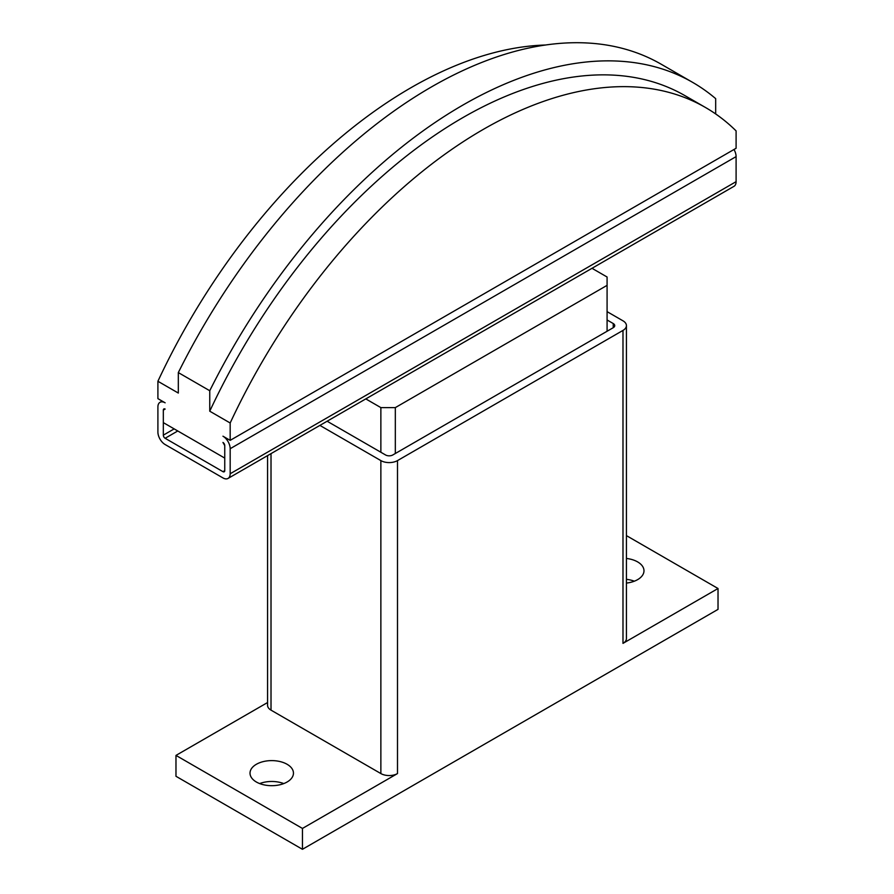 <?xml version="1.0" encoding="UTF-8"?>
<svg xmlns="http://www.w3.org/2000/svg" width="894" height="894" viewBox="0 0 894 894"><rect width="100%" height="100%" fill="white"/><g stroke="black" fill="none" stroke-linecap="round" stroke-linejoin="round"><path stroke-width="1.34" d="M626.426 558.459A21.724 12.538 180 0 1 637.623 561.901A21.724 12.538 180 0 1 643.982 570.774A21.724 12.538 180 0 1 626.426 583.078M634.315 581.201A21.724 12.538 0 0 0 626.426 579.323M256.377 782.015A21.724 12.538 180 0 1 250.018 773.142A21.724 12.538 180 0 1 263.417 761.565A21.724 12.538 180 0 1 287.097 764.281A21.724 12.538 180 0 1 293.456 773.142A21.724 12.538 180 0 1 280.046 784.731A21.724 12.538 180 0 1 256.377 782.015M283.789 783.58A21.724 12.538 0 0 0 259.685 783.58M607.082 319.985L613.228 323.527A5.107 2.95 180 0 1 614.726 325.617A5.107 2.95 180 0 1 613.228 327.707L392.79 454.968A5.107 2.95 180 0 1 385.571 454.968L327.126 421.23M607.082 311.637L622.984 320.823A11.756 6.783 180 0 1 626.426 325.617A11.756 6.783 180 0 1 622.984 330.411L397.495 460.6A11.756 6.783 180 0 1 380.866 460.6L319.896 425.41M626.426 325.617L626.426 638.573A11.756 6.783 180 0 1 622.984 643.378L622.984 330.411M302.451 828.436L175.973 755.408L175.973 776.283L302.451 849.3L302.451 828.436L397.495 773.567A11.756 6.783 180 0 1 380.866 773.567L271.016 710.138A11.756 6.783 180 0 1 267.574 705.344L267.574 455.616M175.973 755.408L267.574 702.528M626.426 535.618L718.027 588.509L622.984 643.378M302.451 849.3L718.027 609.373L718.027 588.509M230.171 440.362L736.097 148.27L736.097 130.904A444.62 256.701 120 0 0 705.444 107.47A444.62 256.701 120 0 0 230.171 422.996L230.171 440.362L222.952 436.194A10.225 5.9 60 0 1 230.171 448.71L230.171 473.753A10.225 5.9 60 0 1 228.059 478.424A10.225 5.9 60 0 1 222.952 477.921L165.133 444.541A10.225 5.9 60 0 1 157.903 432.026L157.903 406.982A10.225 5.9 60 0 1 160.015 402.3A10.225 5.9 60 0 1 165.133 402.814L157.903 398.635L157.903 381.269A444.62 256.701 -60 0 1 545.552 45.013M224.752 445.581L222.952 442.452A2.559 1.475 -120 0 1 224.752 445.581L224.752 458.097L163.323 422.627L163.323 410.111L163.323 435.154A2.559 1.475 -120 0 0 165.133 438.283L222.952 471.663A2.559 1.475 -120 0 0 224.226 471.786A2.559 1.475 -120 0 0 224.752 470.624L224.752 445.581M230.171 422.996L209.755 411.206L209.755 390.734L178.319 372.586L178.319 393.058L157.903 381.269M165.133 409.072L163.323 410.111A2.559 1.475 -120 0 1 163.848 408.949A2.559 1.475 -120 0 1 165.133 409.072M209.755 390.734A459.952 265.552 -60 0 1 692.694 82.404A459.952 265.552 -60 0 1 715.681 98.642L715.681 113.951M692.694 82.404L661.258 64.256A459.952 265.552 120 0 0 178.319 372.586M209.755 411.206A444.62 256.701 -60 0 1 685.027 95.692L705.444 107.47M228.059 478.424L733.985 186.332A10.225 5.9 -120 0 0 736.097 181.661L736.097 156.618A10.225 5.9 -120 0 0 733.985 149.499M592.007 268.301L607.082 277.006L607.082 285.354L395.327 407.608L380.866 407.608L365.791 398.903M607.082 331.249L607.082 285.354M395.327 453.515L395.327 407.608M380.866 452.263L380.866 407.608M613.228 327.707L613.228 323.527M380.866 773.567L380.866 460.6M397.495 773.567L397.495 460.6M271.016 710.138L271.016 453.627M174.162 428.897L163.323 435.154M736.097 156.618L230.171 448.71M736.097 181.661L230.171 473.753M177.772 430.975L165.133 438.283M224.752 470.624L222.952 471.663M162.138 401.082L160.015 402.3"/></g></svg>
